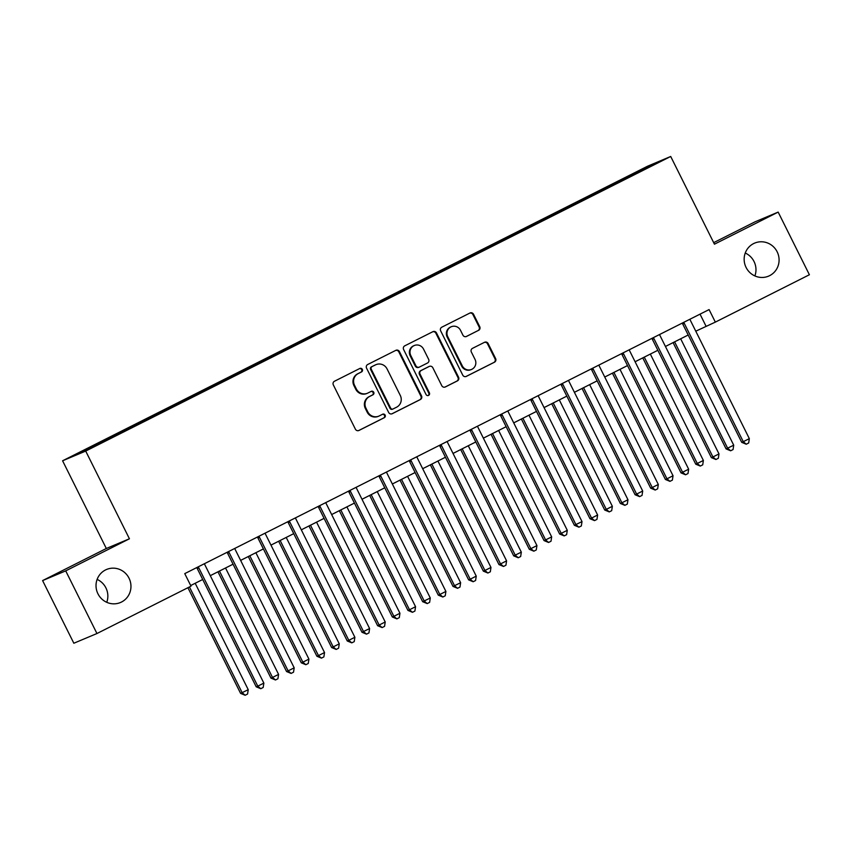 <?xml version="1.0" encoding="UTF-8"?>
<svg xmlns="http://www.w3.org/2000/svg" width="852" height="852" viewBox="0 0 852 852"><rect width="100%" height="100%" fill="white"/><g stroke="black" fill="none" stroke-linecap="round" stroke-linejoin="round"><path stroke-width="1.28" d="M362.324 369.363A1.928 1.864 67.2 0 0 359.789 368.49L334.474 381.238A2.748 2.662 67.2 0 0 333.324 384.891L355.401 429.174A2.748 2.662 67.2 0 0 359.012 430.43L384.327 417.682A1.928 1.864 67.2 0 0 385.136 415.126A1.928 1.864 67.2 0 0 382.601 414.242L379.332 415.893A8.797 8.531 67.2 0 1 367.776 411.857L365.945 408.172A8.797 8.531 67.2 0 1 369.64 396.457L372.92 394.806A1.928 1.864 67.2 0 0 373.73 392.239A1.928 1.864 67.2 0 0 371.195 391.366L367.926 393.017A8.797 8.531 67.2 0 1 356.37 388.981L354.538 385.296A8.797 8.531 67.2 0 1 358.234 373.581L361.514 371.93A1.928 1.864 67.2 0 0 362.324 369.363M367.414 393.251L366.786 393.517A8.797 8.531 67.2 0 1 355.753 389.247L353.91 385.551A8.797 8.531 67.2 0 1 357.606 373.847L360.886 372.196A1.928 1.864 67.2 0 0 359.555 368.607M358.554 430.611L383.698 417.949A1.928 1.864 67.2 0 0 382.367 414.36M378.82 416.127L378.192 416.394A8.797 8.531 67.2 0 1 367.159 412.123L365.316 408.427A8.797 8.531 67.2 0 1 369.012 396.723L372.292 395.072A1.928 1.864 67.2 0 0 370.961 391.483M746.086 267.443A17.924 17.391 67.2 0 0 768.568 276.144A17.924 17.391 67.2 0 0 777.152 251.798A17.924 17.391 67.2 0 0 754.67 243.097A17.924 17.391 67.2 0 0 746.086 267.443M754.883 275.931A17.924 17.391 67.2 0 0 754.041 261.521A17.924 17.391 67.2 0 0 745.244 253.023M97.959 593.823A17.924 17.391 67.2 0 0 120.441 602.524A17.924 17.391 67.2 0 0 129.025 578.178A17.924 17.391 67.2 0 0 106.543 569.477A17.924 17.391 67.2 0 0 97.959 593.823M106.756 602.311A17.924 17.391 67.2 0 0 105.914 587.891A17.924 17.391 67.2 0 0 97.117 579.403M629.745 175.31L639.767 170.475L629.745 175.31M478.579 330.363A2.748 2.662 67.2 0 0 479.74 326.71L473.542 314.281A2.748 2.662 67.2 0 0 469.931 313.025L441.815 327.179A2.748 2.662 67.2 0 0 440.665 330.842L462.742 375.114A2.748 2.662 67.2 0 0 466.342 376.382L494.458 362.217A2.748 2.662 67.2 0 0 495.619 358.564L488.143 343.558A2.748 2.662 67.2 0 0 484.532 342.291L472.498 348.351A2.748 2.662 67.2 0 0 471.337 352.014L475.054 359.459A7.348 7.135 67.2 0 1 471.529 369.448A7.348 7.135 67.2 0 1 462.306 365.87L447.769 336.721A7.348 7.135 67.2 0 1 451.294 326.731A7.348 7.135 67.2 0 1 460.517 330.31L462.934 335.166A2.748 2.662 67.2 0 0 466.545 336.423L477.951 330.629A2.748 2.662 67.2 0 0 479.112 326.966L472.913 314.548A2.748 2.662 67.2 0 0 469.761 313.11M714.445 244.183L778.164 212.095L809.4 274.749L715.339 322.12L709.088 309.585L184.756 573.62L191.008 586.155L96.947 633.526L65.71 570.872L129.429 538.784L85.701 451.07L670.705 156.47L714.445 244.183M399.439 351.599A2.748 2.662 67.2 0 0 395.829 350.342L367.713 364.496A2.748 2.662 67.2 0 0 366.562 368.16L388.64 412.432A2.748 2.662 67.2 0 0 392.25 413.699L420.366 399.535A2.748 2.662 67.2 0 0 421.516 395.871L399.439 351.599L398.821 351.865A2.748 2.662 67.2 0 0 395.669 350.428M404.764 345.837L432.88 331.684A2.748 2.662 67.2 0 1 436.49 332.94L458.568 377.223A2.748 2.662 67.2 0 1 457.417 380.876L445.383 386.936A2.748 2.662 67.2 0 1 441.773 385.679L432.816 367.723A2.748 2.662 67.2 0 0 429.206 366.456L421.229 370.482A2.748 2.662 67.2 0 0 420.068 374.135L429.387 392.836A1.928 1.864 67.2 0 1 428.471 395.445A1.928 1.864 67.2 0 1 426.053 394.519L403.614 349.501A2.748 2.662 67.2 0 1 404.764 345.837M84.838 450.037L96.01 444.297L84.838 450.037M85.701 451.07L62.59 460.783L647.605 166.193L670.705 156.47M608.658 187.472L608.083 186.332L79.044 453.062L125.212 430.92L621.545 180.986M608.083 186.332L654.251 164.202L621.481 180.699M129.429 538.784L106.319 548.496L42.6 580.585L65.71 570.872M42.6 580.585L73.836 643.239L96.947 633.526M778.164 212.095L755.053 221.818L713.678 242.65M106.319 548.496L62.59 460.783M695.775 331.194L715.339 322.12M190.699 585.537L202.701 579.488M210.284 575.664L233.054 564.205M240.626 560.392L263.396 548.922M270.968 545.11L293.738 533.65M301.31 529.827L324.079 518.367M331.652 514.555L354.421 503.085M362.004 499.272L384.763 487.802M392.346 483.989L415.105 472.53M422.688 468.707L445.447 457.247M453.03 453.434L475.789 441.964M483.372 438.152L506.141 426.692M513.713 422.869L536.483 411.409M544.055 407.586L566.825 396.127M574.397 392.314L597.167 380.844M604.739 377.031L627.509 365.572M635.091 361.749L657.851 350.289M665.433 346.476L688.192 335.006M700.035 314.143L705.967 326.06M111.814 436.554L112.283 437.119M612.524 185.523L611.864 184.746M644.634 168.249L644.495 169.111M391.792 413.87L419.738 399.801A2.748 2.662 67.2 0 0 420.888 396.137L398.821 351.865M372.058 366.616A1.928 1.864 67.2 0 0 371.248 369.182L390.621 408.044A1.928 1.864 67.2 0 0 393.145 408.928L396.606 407.192A8.797 8.531 67.2 0 0 400.302 395.477L387.064 368.916A8.797 8.531 67.2 0 0 375.508 364.88L371.429 366.882A1.928 1.864 67.2 0 0 370.62 369.448L371.248 369.182M392.527 409.194A1.928 1.864 67.2 0 1 390.003 408.31L370.62 369.448M376.02 364.645L375.402 364.901A8.797 8.531 67.2 0 0 374.88 365.146L375.508 364.88M371.429 366.882L374.88 365.146M444.925 387.117L456.789 381.142A2.748 2.662 67.2 0 0 457.939 377.479L435.873 333.207A2.748 2.662 67.2 0 0 432.709 331.769M428.907 366.584A2.748 2.662 67.2 0 0 428.588 366.722L420.6 370.737A2.748 2.662 67.2 0 0 419.45 374.401L428.769 393.102L429.387 392.836M428.141 395.552A1.928 1.864 67.2 0 0 428.769 393.102M423.529 349.086A7.348 7.135 67.2 0 0 414.306 345.518A7.348 7.135 67.2 0 0 410.781 355.508L415.904 365.774A2.748 2.662 67.2 0 0 419.514 367.031L427.491 363.016A2.748 2.662 67.2 0 0 428.652 359.352L423.529 349.086M414.306 345.518L413.678 345.784A7.348 7.135 67.2 0 0 410.153 355.763L410.781 355.508M419.344 367.105L418.726 367.372A2.748 2.662 67.2 0 1 415.275 366.04L410.153 355.763M466.087 336.604L477.951 330.629M451.294 326.731L450.665 326.998A7.348 7.135 67.2 0 0 447.14 336.987L447.769 336.721M471.529 369.448L470.9 369.704A7.348 7.135 67.2 0 1 461.677 366.136L447.14 336.987M465.895 376.552L493.84 362.483A2.748 2.662 67.2 0 0 494.991 358.82L487.514 343.814A2.748 2.662 67.2 0 0 484.362 342.376M187.919 587.71L240.605 693.39L248.241 689.673L195.183 583.269M189.432 586.953L242.17 692.729L245.142 695.264L240.605 693.39M248.241 689.673L247.57 694.039L245.142 695.264M198.804 567.869L197.249 568.529L256.218 686.818L257.783 686.158L198.804 567.869A2.801 2.716 67.2 0 0 198.165 567.027L198.058 566.931M263.854 683.102L263.183 687.479L260.755 688.704L257.783 686.158L263.854 683.102L204.874 564.812A2.801 2.716 67.2 0 1 204.586 563.79L204.565 563.651M197.249 568.529A2.801 2.716 67.2 0 0 196.599 567.688L196.588 567.666M260.755 688.704L256.218 686.818M217.952 571.809L270.947 678.107L272.512 677.447L278.583 674.39L225.535 567.996M219.465 571.053L272.512 677.447L275.484 679.981L270.947 678.107M278.583 674.39L277.912 678.767L275.484 679.981M248.294 556.526L301.288 662.824L302.854 662.164L308.925 659.107L255.877 552.714M249.806 555.77L302.854 662.164L305.825 664.709L301.288 662.824M308.925 659.107L308.254 663.484L305.825 664.709M278.636 541.244L331.63 647.541L333.196 646.892L339.266 643.835L286.219 537.431M280.148 540.487L333.196 646.892L336.178 649.426L331.63 647.541M339.266 643.835L338.595 648.202L336.178 649.426M229.145 552.597L227.59 553.246L286.56 671.536L288.125 670.875L229.145 552.597A2.801 2.716 67.2 0 0 228.506 551.745L228.4 551.649M294.196 667.83L293.525 672.196L291.096 673.421L288.125 670.875L294.196 667.83L235.216 549.54A2.801 2.716 67.2 0 1 234.928 548.518L234.918 548.368M227.59 553.246A2.801 2.716 67.2 0 0 226.941 552.405L226.93 552.384M291.096 673.421L286.56 671.536M259.487 537.314L257.932 537.974L316.901 656.253L318.467 655.603L259.487 537.314A2.801 2.716 67.2 0 0 258.848 536.462L258.742 536.366M324.537 652.547L323.867 656.913L321.438 658.138L318.467 655.603L324.537 652.547L265.558 534.257A2.801 2.716 67.2 0 1 265.27 533.235L265.26 533.086M257.932 537.974A2.801 2.716 67.2 0 0 257.283 537.122L257.272 537.111M321.438 658.138L316.901 656.253M289.829 522.031L288.274 522.691L347.254 640.981L348.809 640.321L289.829 522.031A2.801 2.716 67.2 0 0 289.19 521.19L289.084 521.094M354.879 637.264L354.219 641.641L351.791 642.855L348.809 640.321L354.879 637.264L295.9 518.975A2.801 2.716 67.2 0 1 295.612 517.952L295.601 517.814M288.274 522.691A2.801 2.716 67.2 0 0 287.635 521.839L287.614 521.829M351.791 642.855L347.254 640.981M308.978 525.972L361.983 632.269L369.608 628.552L316.561 522.148M310.49 525.205L363.538 631.609L366.52 634.144L361.983 632.269M369.608 628.552L368.948 632.919L366.52 634.144M320.182 506.748L318.616 507.409L377.596 625.698L379.151 625.038L320.182 506.748A2.801 2.716 67.2 0 0 319.532 505.907L319.425 505.811M385.221 621.981L384.561 626.358L382.133 627.583L379.151 625.038L385.221 621.981L326.241 503.702A2.801 2.716 67.2 0 1 325.954 502.669L325.943 502.531M318.616 507.409A2.801 2.716 67.2 0 0 317.977 506.567L319.532 505.907M382.133 627.583L377.596 625.698M339.32 510.689L392.325 616.986L393.88 616.326L399.95 613.27L346.902 506.876M340.832 509.933L393.88 616.326L396.862 618.871L392.325 616.986M399.95 613.27L399.29 617.647L396.862 618.871M369.672 495.406L422.667 601.704L430.292 597.997L377.244 491.593M371.174 494.65L424.221 601.043L427.203 603.589L422.667 601.704M430.292 597.997L429.632 602.364L427.203 603.589M400.014 480.134L453.008 586.421L460.634 582.715L407.586 476.311M401.516 479.367L454.563 585.771L457.545 588.306L453.008 586.421M460.634 582.715L459.973 587.081L457.545 588.306M430.356 464.851L483.35 571.149L484.916 570.489L490.976 567.432L437.928 461.038M431.857 464.084L484.916 570.489L487.887 573.023L483.35 571.149M490.976 567.432L490.315 571.809L487.887 573.023M460.698 449.568L513.692 555.866L521.328 552.149L468.27 445.756M462.21 448.812L515.258 555.206L518.229 557.751L513.692 555.866M521.328 552.149L520.657 556.526L518.229 557.751M350.523 491.476L348.958 492.126L407.938 610.415L409.493 609.766L350.523 491.476A2.801 2.716 67.2 0 0 349.874 490.624L349.767 490.528M415.563 606.709L414.903 611.076L412.474 612.3L409.493 609.766L415.563 606.709L356.594 488.42A2.801 2.716 67.2 0 1 356.296 487.397L356.285 487.248M348.958 492.126A2.801 2.716 67.2 0 0 348.319 491.284L349.874 490.624M412.474 612.3L407.938 610.415M380.865 476.193L379.3 476.854L438.279 595.133L439.834 594.483L380.865 476.193A2.801 2.716 67.2 0 0 380.226 475.341L380.109 475.246M445.905 591.426L445.245 595.793L442.816 597.018L439.834 594.483L445.905 591.426L386.936 473.137A2.801 2.716 67.2 0 1 386.638 472.114L386.627 471.965M379.3 476.854A2.801 2.716 67.2 0 0 378.661 476.002L380.226 475.341M442.816 597.018L438.279 595.133M411.207 460.911L409.642 461.571L468.621 579.861L470.187 579.2L411.207 460.911A2.801 2.716 67.2 0 0 410.568 460.069L410.462 459.973M476.247 576.144L475.586 580.521L473.158 581.735L470.187 579.2L476.247 576.144L417.278 457.854A2.801 2.716 67.2 0 1 416.979 456.832L416.969 456.693M409.642 461.571A2.801 2.716 67.2 0 0 409.003 460.719L410.568 460.069M473.158 581.735L468.621 579.861M441.549 445.639L439.983 446.288L498.963 564.578L500.529 563.918L441.549 445.639A2.801 2.716 67.2 0 0 440.91 444.787L440.803 444.691M506.589 560.861L505.928 565.238L503.5 566.463L500.529 563.918L506.589 560.861L447.62 442.582A2.801 2.716 67.2 0 1 447.332 441.549L447.311 441.411M439.983 446.288A2.801 2.716 67.2 0 0 439.344 445.447L439.334 445.426M503.5 566.463L498.963 564.578M471.891 430.356L470.336 431.005L529.305 549.295L530.871 548.645L471.891 430.356A2.801 2.716 67.2 0 0 471.252 429.504L471.145 429.408M536.941 545.589L536.27 549.955L533.842 551.18L530.871 548.645L536.941 545.589L477.961 427.299A2.801 2.716 67.2 0 1 477.674 426.277L477.652 426.128M470.336 431.005A2.801 2.716 67.2 0 0 469.686 430.164L471.252 429.504M533.842 551.18L529.305 549.295M491.04 434.286L544.034 540.583L545.599 539.934L551.67 536.877L498.622 430.473M492.552 433.53L545.599 539.934L548.571 542.468L544.034 540.583M551.67 536.877L550.999 541.244L548.571 542.468M502.233 415.073L500.678 415.733L559.647 534.023L561.212 533.363L502.233 415.073A2.801 2.716 67.2 0 0 501.594 414.232L501.487 414.125M567.283 530.306L566.612 534.673L564.184 535.897L561.212 533.363L567.283 530.306L508.303 412.017A2.801 2.716 67.2 0 1 508.016 410.994L508.005 410.845M500.678 415.733A2.801 2.716 67.2 0 0 500.028 414.881L501.594 414.232M564.184 535.897L559.647 534.023M521.381 419.014L574.376 525.301L582.012 521.594L528.964 415.19M522.894 418.247L575.941 524.651L578.913 527.186L574.376 525.301M582.012 521.594L581.341 525.961L578.913 527.186M532.575 399.79L531.02 400.451L589.989 518.74L591.554 518.08L532.575 399.79A2.801 2.716 67.2 0 0 531.936 398.949L531.829 398.853M597.625 515.023L596.954 519.4L594.526 520.615L591.554 518.08L597.625 515.023L538.645 396.734A2.801 2.716 67.2 0 1 538.357 395.711L538.347 395.573M531.02 400.451A2.801 2.716 67.2 0 0 530.37 399.599L531.936 398.949M594.526 520.615L589.989 518.74M551.723 403.731L604.718 510.028L606.283 509.368L612.354 506.312L559.306 399.918M553.236 402.975L606.283 509.368L609.265 511.903L604.718 510.028M612.354 506.312L611.683 510.689L609.265 511.903M562.916 384.518L561.361 385.168L620.341 503.457L621.896 502.797L562.916 384.518A2.801 2.716 67.2 0 0 562.277 383.666L562.171 383.57M627.967 499.741L627.306 504.118L624.878 505.342L621.896 502.797L627.967 499.741L568.987 381.462A2.801 2.716 67.2 0 1 568.699 380.439L568.689 380.29M561.361 385.168A2.801 2.716 67.2 0 0 560.722 384.327L562.277 383.666M624.878 505.342L620.341 503.457M582.065 388.448L635.07 494.746L636.625 494.085L642.696 491.029L589.648 384.635M583.577 387.692L636.625 494.085L639.607 496.631L635.07 494.746M642.696 491.029L642.035 495.406L639.607 496.631M593.269 369.235L591.703 369.896L650.683 488.175L652.238 487.525L593.269 369.235A2.801 2.716 67.2 0 0 592.619 368.383L592.513 368.288M658.308 484.468L657.648 488.835L655.22 490.06L652.238 487.525L658.308 484.468L599.329 366.179A2.801 2.716 67.2 0 1 599.041 365.157L599.031 365.007M591.703 369.896A2.801 2.716 67.2 0 0 591.064 369.044L591.043 369.033M655.22 490.06L650.683 488.175M612.407 373.165L665.412 479.463L666.967 478.813L673.037 475.757L619.99 369.353M613.919 372.409L666.967 478.813L669.949 481.348L665.412 479.463M673.037 475.757L672.377 480.123L669.949 481.348M623.611 353.953L622.045 354.613L681.025 472.903L682.58 472.242L623.611 353.953A2.801 2.716 67.2 0 0 622.961 353.111L622.855 353.005M688.65 469.186L687.99 473.563L685.562 474.777L682.58 472.242L688.65 469.186L629.681 350.896A2.801 2.716 67.2 0 1 629.383 349.874L629.372 349.725M622.045 354.613A2.801 2.716 67.2 0 0 621.406 353.761L621.385 353.75M685.562 474.777L681.025 472.903M642.759 357.893L695.754 464.191L703.379 460.474L650.332 354.07M644.261 357.126L697.309 463.531L700.291 466.065L695.754 464.191M703.379 460.474L702.719 464.841L700.291 466.065M653.953 338.67L652.387 339.33L711.367 457.62L712.922 456.96L653.953 338.67A2.801 2.716 67.2 0 0 653.314 337.829L653.196 337.733M718.992 453.903L718.332 458.28L715.904 459.505L712.922 456.96L718.992 453.903L660.023 335.613A2.801 2.716 67.2 0 1 659.725 334.591L659.714 334.453M652.387 339.33A2.801 2.716 67.2 0 0 651.748 338.489L651.727 338.468M715.904 459.505L711.367 457.62M673.101 342.61L726.096 448.908L733.721 445.191L680.673 338.798M674.603 341.854L727.651 448.248L730.633 450.783L726.096 448.908M733.721 445.191L733.061 449.568L730.633 450.783M684.294 323.398L682.729 324.048L741.709 442.337L743.274 441.687L684.294 323.398A2.801 2.716 67.2 0 0 683.655 322.546L683.549 322.45M749.334 438.631L748.674 442.997L746.245 444.222L743.274 441.687L749.334 438.631L690.365 320.341A2.801 2.716 67.2 0 1 690.067 319.319L690.056 319.17M682.729 324.048A2.801 2.716 67.2 0 0 682.09 323.206L682.079 323.185M746.245 444.222L741.709 442.337M357.606 373.847L358.234 373.581M353.91 385.551L354.538 385.296M355.753 389.247L356.37 388.981M372.292 395.072L372.92 394.806M369.012 396.723L369.64 396.457M365.316 408.427L365.945 408.172M367.159 412.123L367.776 411.857M383.698 417.949L384.327 417.682M360.886 372.196L361.514 371.93M420.888 396.137L421.516 395.871M419.738 399.801L420.366 399.535M390.003 408.31L390.621 408.044M435.873 333.207L436.49 332.94M457.939 377.479L458.568 377.223M456.789 381.142L457.417 380.876M428.588 366.722L429.206 366.456M420.6 370.737L421.229 370.482M419.45 374.401L420.068 374.135M415.275 366.04L415.904 365.774M461.677 366.136L462.306 365.87M487.514 343.814L488.143 343.558M494.991 358.82L495.619 358.564M493.84 362.483L494.458 362.217M472.913 314.548L473.542 314.281M479.112 326.966L479.74 326.71M198.165 567.027L196.599 567.688M228.506 551.745L226.941 552.405M258.848 536.462L257.283 537.122M289.19 521.19L287.635 521.839M440.91 444.787L439.344 445.447M592.619 368.383L591.064 369.044M622.961 353.111L621.406 353.761M653.314 337.829L651.748 338.489M683.655 322.546L682.09 323.206M392.41 409.248L393.038 408.981M428.748 366.648L429.365 366.381"/></g></svg>
